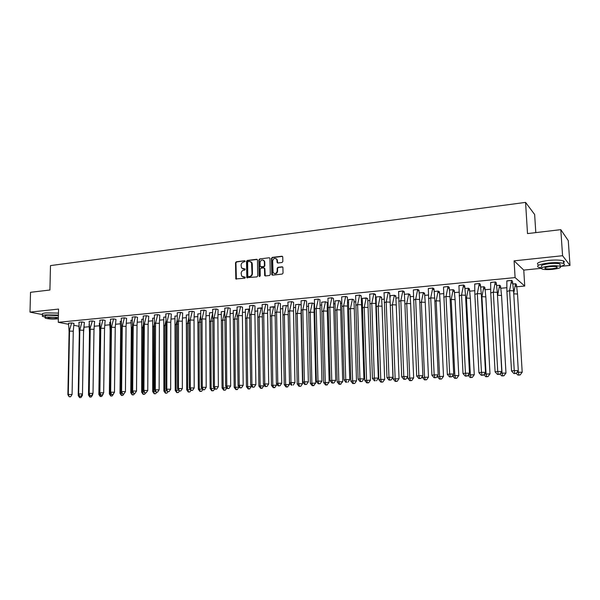 <?xml version="1.0" encoding="UTF-8"?>
<svg xmlns="http://www.w3.org/2000/svg" width="600" height="600" viewBox="0 0 600 600"><rect width="100%" height="100%" fill="white"/><g stroke="black" fill="none" stroke-linecap="round" stroke-linejoin="round"><path stroke-width="0.9" d="M245.205 261.3L244.65 260.752L236.288 261.772L235.515 262.733L235.83 278.91L244.845 278.25L245.295 277.245L241.657 276.18L241.17 273.322C241.305 271.605 242.138 270.577 243.667 270.233L244.755 270.105L245.212 269.108L241.538 268.005L241.08 265.2C241.215 263.49 242.048 262.462 243.577 262.11L245.205 261.3M244.65 260.752L236.715 261.938L235.942 262.897L236.385 279.195M560.678 266.362L570 265.418L568.275 240.638L560.798 229.65L527.513 233.587L525.57 202.388L50.483 265.59L49.92 290.01L30.525 292.305L30 312.112L42.578 314.618M570 265.418L562.582 255.712L514.095 260.843L515.092 277.59L524.737 286.035L516.683 286.785M560.798 229.65L562.582 255.712M282.03 262.5L282.84 261.51L282.757 257.017L281.918 256.222L272.257 257.4L271.462 258.382L271.815 274.74L272.55 275.153L282.24 274.065L283.05 273.075L282.885 267.293L282.112 266.827L277.957 267.308L277.155 268.29L277.2 270.99C276.353 273.772 274.972 274.275 273.06 272.505L272.647 260.97C273.54 258.142 274.935 257.663 276.825 259.53L277.125 262.545L277.882 262.995L282.03 262.5M68.67 324.308L58.26 322.305L58.545 309.09L30 312.112M58.26 322.305L515.092 277.59M257.49 260.077L256.68 259.29L247.275 260.438L246.495 261.405L246.825 277.642L256.92 276.9L257.707 275.925L257.49 260.077M259.688 258.93L269.212 257.767L269.955 258.188L270.293 274.515L269.498 275.49L265.388 275.955L264.675 275.572L264.472 268.695L263.647 267.9L260.947 268.215L260.153 269.197L260.25 275.91L259.118 276.038L258.892 259.905L259.688 258.93L269.212 257.767M535.8 232.605L534.645 214.5L525.57 202.388M78.915 326.272L73.942 325.32M506.647 287.722L500.933 288.255M490.485 289.23L485.265 289.718M474.57 290.722L469.83 291.165M458.895 292.185L454.627 292.582M443.46 293.625L439.643 293.985M428.25 295.05L424.875 295.365M413.272 296.445L410.325 296.722M398.52 297.825L395.985 298.065M383.978 299.183L381.847 299.385M369.645 300.525L367.913 300.683M362.093 301.23L361.62 301.275M355.522 301.845L354.173 301.965M348.382 302.513L347.64 302.58M341.61 303.142L340.627 303.233M334.86 303.772L333.862 303.87M327.885 304.425L327.263 304.485M321.525 305.017L320.28 305.138M308.377 306.248L306.885 306.39M295.41 307.455L293.685 307.62M282.623 308.655L280.657 308.835M270.007 309.832L267.817 310.035M257.558 310.995L255.15 311.22M245.272 312.142L242.655 312.39M233.153 313.275L230.333 313.538M221.19 314.392L218.167 314.678M209.392 315.495L206.175 315.795M197.737 316.582L194.333 316.905M186.24 317.663L182.648 317.993M174.885 318.72L171.113 319.072M163.68 319.77L159.735 320.138M152.61 320.798L148.5 321.188M141.683 321.825L137.407 322.222M130.898 322.83L126.458 323.243M120.24 323.827L115.642 324.255M109.718 324.81L104.962 325.252M99.323 325.778L94.425 326.235M89.047 326.737L84.105 327.202M73.972 323.43L71.67 322.928L68.528 323.235L69.105 331.582L71.648 322.957L68.7 323.22M83.565 330.255L82.485 393.945L78.69 393.915L79.605 396.255L78.225 394.17L78.69 393.915L79.815 330.142L81.93 321.96L78.953 322.252L79.35 330.645L79.815 330.142L83.565 330.255L84.412 322.425L81.953 321.938L78.953 322.275M89.49 394.785L88.485 395.033L89.483 332.52L89.093 324.285M94.627 321.442L92.37 320.925L89.153 321.24L89.722 329.692L92.347 320.955L89.332 321.225M99.795 323.22L99.368 323.31M105.15 320.43L102.922 319.905L99.833 320.257M110.43 322.215L109.77 322.275M115.238 327.353L114.495 392.228L110.67 392.205L111.517 394.59L110.07 392.467L110.67 392.205L111.458 327.24L113.573 318.9L110.475 319.2L110.858 327.757L111.458 327.24L115.238 327.353L115.98 319.388L113.602 318.877L110.475 319.23M121.2 321.188L120.292 321.33M126.593 318.368L124.417 317.827L121.252 318.195M132.113 320.153L130.95 320.317M137.52 317.317L135.375 316.77L132.165 317.138M143.16 319.103L141.743 319.298M148.132 324.337L147.757 390.45L143.91 390.42L144.675 392.857L143.16 390.697L143.91 390.42L144.322 324.218L146.438 315.72L143.22 316.035L143.58 324.757L144.322 324.218L148.132 324.337L148.762 316.23L146.468 315.697L143.22 316.072M154.358 318.045L152.67 318.263M159.795 315.173L157.71 314.61L154.417 314.985M165.697 316.965L163.74 317.212M170.775 322.267L170.663 389.228L166.8 389.19L167.512 391.665L165.945 389.482L166.8 389.19L166.95 322.14L169.058 313.538L165.757 313.853L166.11 322.695L166.95 322.14L170.775 322.267L171.33 314.062L169.102 313.507L165.757 313.89M177.188 315.877L174.953 316.147M182.655 312.968L180.637 312.39L177.248 312.78M188.828 314.767L186.308 315.067M194.31 311.843L192.33 311.265L188.895 311.655M200.618 313.65L197.812 313.98M206.123 310.71L204.18 310.118L200.692 310.515M214.433 388.365L210.135 388.627L209.468 312.832L212.572 312.54L209.468 312.877M218.093 309.555L216.188 308.955L212.655 309.36M224.685 311.37L221.272 311.752M230.22 308.385L228.353 307.778L224.767 308.19M236.97 310.275L233.235 310.62M242.52 307.207L240.69 306.585L237.053 307.005M249.413 309.202L245.362 309.472M254.978 306.007L253.192 305.377L249.502 305.805M262.035 308.123L257.647 308.31M267.615 304.785L265.868 304.147L262.125 304.582M274.83 307.043L270.097 307.125M280.425 303.555L278.715 302.91L274.928 303.353M287.798 305.947L286.462 305.505L282.72 305.933M293.513 311.017L294.945 382.582L290.993 382.538L291.87 385.095L291.382 385.2L289.53 382.868L290.993 382.538L289.605 310.868L291.683 301.68L287.903 302.048L288.173 311.513L289.605 310.868L293.513 311.017L293.587 302.288L291.75 301.642L287.903 302.1M300.96 305.407L300.952 304.913M300.952 304.853L299.31 304.282L295.515 304.718M306.577 301.035L304.965 300.368L301.058 300.825M313.89 303.608L312.263 303.075L310.245 312.165L314.077 312.315L314.07 303.675L312.337 303.045L308.49 303.495M319.935 299.752L318.368 299.07L314.407 299.543M327.045 302.362L325.47 301.822L323.452 310.972L327.293 311.123L327.233 302.43L325.545 301.793L321.638 302.25M333.48 298.447L331.965 297.757L327.938 298.237M340.395 301.185L338.94 300.525L334.972 300.983M347.55 306.067L349.733 379.65L345.75 379.597L346.56 382.237L345.975 382.358L343.995 379.957L345.75 379.597L343.62 305.903L345.668 296.46L341.67 296.843L341.895 306.585L343.62 305.903L347.55 306.067L347.4 297.105L345.75 296.423L341.67 296.91M353.933 299.91L352.522 299.235L348.495 299.7M361.155 295.785L359.745 295.072L355.597 295.567M367.657 298.612L366.293 297.923L362.212 298.403M375.75 303.487L378.337 378.12L374.347 378.067L375.12 380.745L374.483 380.865L372.435 378.435L374.347 378.067L371.805 303.308L373.845 293.73L369.735 294.127L369.938 304.02L371.805 303.308L375.75 303.487L375.48 294.405L373.935 293.7L369.548 294.12M381.577 297.293L380.272 296.595L375.945 297.007M389.647 293.04L388.342 292.305L383.888 292.733M395.692 295.853L394.335 295.388L395.805 296.685L395.873 295.942L394.44 295.252L390.06 295.665M404.205 291.638L402.952 290.888L398.618 291.42M410.025 294.608L408.825 293.888L404.565 294.293L408.728 293.925L406.748 303.457L410.625 303.63L410.018 294.577L408.728 293.895M418.98 290.212L417.787 289.455L413.385 289.995M424.553 293.235L423.412 292.5L419.362 292.89M433.972 288.772L432.847 288L428.37 288.555M439.29 291.712L438.12 291.135L437.978 291.877L439.522 293.16L439.478 291.825L438.217 291.097L434.377 291.465M449.197 287.31L448.132 286.522L443.588 287.085M454.268 290.423L453.248 289.673L449.625 290.017L453.143 289.71L451.185 299.445L455.077 299.632L454.26 290.4L453.135 289.68M464.655 285.817L463.65 285.022L459.03 285.6M469.447 288.847L468.495 288.225L465.105 288.548L468.382 288.263L466.447 298.072L470.332 298.26L469.447 288.96L468.382 288.233M480.345 284.31L479.415 283.5L474.713 284.093M484.868 287.535L483.982 286.755L480.817 287.055L483.862 286.793L481.928 296.67L485.827 296.865L484.868 287.505L483.862 286.763M496.275 282.772L495.412 281.947L490.643 282.562M500.52 286.05L499.695 285.263L496.778 285.54M512.46 281.212L511.665 280.38L506.82 281.01M516.405 284.55L515.655 283.748L512.985 284.002M514.095 260.843L523.763 270.09L541.298 268.32M523.763 270.09L524.737 286.035M242.82 268.95L243.653 269.002M244.74 268.875L244.072 269.168M242.955 277.095L243.743 277.147M244.837 277.028L244.17 277.305M257.228 259.462L247.695 260.603L246.915 261.577L247.395 277.965M248.167 261.555L247.62 262.23L247.785 276.075L248.767 276.78L249.502 276.495C251.048 276.157 251.888 275.123 252.022 273.397L251.535 262.538L249.315 261.413L248.167 261.555M250.627 261.653L251.947 262.702L252.315 264.075L252.435 273.555C252.3 275.272 251.468 276.308 249.923 276.653L248.767 276.78M264.188 268.065L264.877 268.86L265.267 275.955M260.093 259.103L259.305 260.077L259.688 276.593M264.368 262.005L264.12 260.962C262.23 259.26 260.88 259.778 260.055 262.515L260.212 266.61L263.632 266.663L264.428 265.688L264.368 262.005L264.78 262.17L264.525 261.135L263.34 260.13M264.78 262.17L264.832 265.853L264.038 266.835L261.337 267.15M275.993 258.577L277.222 259.702L277.725 262.995M274.312 273.562C276.142 274.065 277.237 273.255 277.597 271.147L277.2 270.99M282.668 266.993L278.355 267.472L277.553 268.455L277.597 271.147M282.487 256.403L272.663 257.572L271.86 258.555L272.423 275.153M84.12 326.01L83.528 332.707M79.305 333.18L78.93 325.748M81.57 395.347L82.403 395.355L82.425 394.035M78.262 394.23L78.24 395.572L78.99 395.332M78.24 395.572L79.582 397.612L80.977 397.537L79.74 397.53L78.705 394.89M80.977 397.537L82.403 395.355M71.648 322.957L73.972 323.377M73.267 331.2L72.082 394.5L68.295 394.478L69.233 396.795L67.875 394.725L68.295 394.478L69.532 331.087L73.267 331.2L73.972 323.407M67.875 394.725L69.105 331.582M69.233 396.795L70.492 396.803L69.375 396.713M72.082 394.5L70.635 396.72M58.41 315.067L45.862 314.873C42.727 315.233 41.617 315.728 42.54 316.358L45.3 317.108M58.455 313.087L45.915 312.892C42.773 313.26 41.67 313.763 42.585 314.4M45.285 317.558L45.315 316.312C44.655 315.862 45.457 315.502 47.723 315.248L58.403 315.66M58.365 317.475L47.678 317.062C45.412 317.317 44.61 317.67 45.27 318.12C47.858 318.968 51.787 319.23 57.045 318.907L58.335 318.735M55.403 318.585L56.97 317.895C55.305 317.347 52.77 317.183 49.365 317.392L47.812 318.075C49.477 318.623 52.005 318.795 55.403 318.585M560.362 266.445C564.338 265.373 565.418 264.382 563.595 263.483C560.67 262.522 555.743 262.358 548.812 262.98C539.558 264.188 536.04 265.582 538.252 267.15L541.688 267.847M563.543 262.688C564.615 262.02 564.577 261.428 563.423 260.925C560.498 259.95 555.57 259.778 548.64 260.407C539.393 261.638 535.882 263.04 538.095 264.638M541.778 266.655C540.188 265.522 542.73 264.517 549.398 263.647C554.377 263.205 557.925 263.325 560.025 264.015L560.107 265.267M549.548 266.01C542.88 266.865 540.338 267.855 541.928 268.98C544.013 269.655 547.53 269.782 552.487 269.347C559.185 268.507 561.75 267.51 560.183 266.362C558.082 265.688 554.535 265.567 549.548 266.01M551.97 268.763C556.283 268.222 557.933 267.577 556.928 266.843C555.57 266.407 553.29 266.325 550.08 266.61C545.783 267.165 544.14 267.803 545.16 268.522C546.502 268.965 548.775 269.04 551.97 268.763M94.155 328.32L93.983 329.993M92.085 394.808L92.7 394.808L92.715 393.84M88.485 395.033L89.85 397.08L91.26 397.013L90.023 397.005L88.995 394.043M91.26 397.013L92.7 394.808M100.125 394.237L98.858 394.485L99.75 331.59L99.368 323.265M102.735 394.26L103.132 393.653M98.858 394.485L100.245 396.548L101.67 396.472L100.433 396.465L99.413 393.18M99.75 331.59L100.192 331.192M99.795 323.243L99.368 323.288M101.67 396.472L103.125 394.26M110.835 329.647L110.828 330.165M110.895 393.683L109.358 393.93L110.137 330.66L109.762 322.298L110.43 322.237M109.358 393.93L110.775 396.007L112.215 395.933L110.97 395.925L109.942 393.683L110.722 330.165L110.137 330.66M112.215 395.933L113.685 393.705M121.62 327.743L121.605 329.22M121.808 393.127L119.993 393.375L120.66 329.715L120.292 321.278M119.993 393.375L121.425 395.46L122.887 395.385L121.642 395.377L120.623 393.112L121.29 329.212L120.66 329.715M121.2 321.21L120.292 321.3M122.887 395.385L123.817 393.982M132.532 325.86L131.985 328.245L132.51 328.26M132.863 392.558L130.762 392.805L131.31 328.755L130.95 320.265M130.762 392.805L132.218 394.905L133.695 394.83L132.45 394.822L131.445 392.543L131.985 328.245L131.31 328.755M132.113 320.175L130.95 320.288M133.695 394.83L134.61 393.45M84.24 322.395L81.93 321.938M78.225 394.17L79.35 330.645M79.605 396.255L81.023 396.18L79.762 396.173M82.485 393.945L81.023 396.18M93.99 329.303L93.015 393.382L89.213 393.353L90.105 395.707L88.703 393.607L89.213 393.353L90.233 329.19L93.99 329.303L94.627 321.42L92.347 320.933M88.703 393.607L89.722 329.692M90.105 395.707L91.545 395.632L90.278 395.625M93.015 393.382L91.545 395.632M100.222 328.733L100.778 328.222L102.892 319.935L99.84 320.228L100.222 328.733L99.315 393.045L99.877 392.783L100.778 328.222L104.542 328.335L105.15 320.407L102.892 319.913M103.688 392.812L102.195 395.077L100.927 395.07L99.877 392.783L103.688 392.812L104.542 328.335M100.927 395.07L99.315 393.045M100.74 395.153L102.195 395.077M115.8 319.35L113.573 318.877M110.07 392.467L110.858 327.757M111.517 394.59L112.988 394.515L111.72 394.5M114.495 392.228L112.988 394.515M121.627 326.767L122.273 326.243L124.387 317.858L121.252 318.157L121.627 326.767L120.953 391.882L121.605 391.612L122.273 326.243L126.06 326.362L126.593 318.345L124.387 317.835M125.438 391.643L123.922 393.945L122.64 393.93L121.605 391.612L125.438 391.643L126.06 326.362M122.64 393.93L120.953 391.882M122.422 394.02L123.922 393.945M143.52 324.255L142.822 327.27L143.565 327.293M144.06 391.98L141.667 392.235L141.743 319.237M141.667 392.235L143.145 394.342L144.645 394.268L143.392 394.26L142.395 391.965L142.822 327.27L142.102 327.78M143.16 319.125L141.743 319.26M144.645 394.268L145.575 392.865M132.532 325.77L133.23 325.237L135.337 316.8L132.165 317.1L132.532 325.77L131.985 391.298L132.683 391.02L133.23 325.237L137.025 325.358L137.512 317.288L135.337 316.77M136.523 391.05L134.993 393.36L133.71 393.353L132.683 391.02L136.523 391.05L137.025 325.358M133.71 393.353L131.985 391.298M133.477 393.442L134.993 393.36M154.642 322.642L153.795 326.28L154.762 326.31M155.4 391.395L152.715 391.65L152.678 318.202M152.715 391.65L154.215 393.772L155.73 393.697L154.477 393.69L153.488 391.38L153.795 326.28L153.023 326.798M154.358 318.067L152.678 318.225M155.73 393.697L156.683 392.272M146.438 315.72L148.583 316.192M143.16 390.697L143.58 324.757M144.675 392.857L145.958 392.865L144.922 392.768M147.757 390.45L146.205 392.775M165.915 320.978L164.903 325.275L166.102 325.312M166.89 390.803L163.905 391.065L163.748 317.153M163.905 391.065L165.428 393.202L166.965 393.12L165.705 393.112L164.73 390.787L164.903 325.275L164.085 325.808M165.697 316.987L163.748 317.175M166.965 393.12L167.94 391.673M154.77 323.73L155.565 323.183L157.672 314.64L154.417 314.955L154.477 390.09L155.28 389.812L155.565 323.183L159.382 323.31L159.795 315.142L157.672 314.61M159.135 389.842L157.567 392.183L156.285 392.175L155.28 389.812L159.135 389.842L159.382 323.31M156.285 392.175L154.477 390.09M156.015 392.265L157.567 392.183M177.337 319.26L176.16 324.263L177.593 324.308M178.538 390.21L175.238 390.465L174.953 316.087M175.238 390.465L176.782 392.618L178.343 392.535L177.083 392.528L176.115 390.188L176.16 324.263L175.29 324.795M177.188 315.9L174.953 316.11M178.343 392.535L179.333 391.058M171.15 314.017L169.058 313.515M165.945 389.482L166.11 322.695M167.512 391.665L168.795 391.68L167.797 391.575M170.663 389.228L169.087 391.582M188.925 317.46L187.56 323.228L189.233 323.288M190.343 389.603L186.712 389.857L186.315 315.007M186.712 389.857L188.295 392.025L189.87 391.942L188.602 391.935L187.642 389.58L187.56 323.228L186.637 323.775M188.828 314.798L186.315 315.03M189.87 391.942L190.92 390.39M177.593 321.638L178.493 321.075L180.593 312.42L177.255 312.743L177.562 388.86L178.47 388.567L178.493 321.075L182.325 321.21L182.655 312.945L180.593 312.397M182.347 388.605L180.75 390.975L179.46 390.967L178.47 388.567L182.347 388.605L182.325 321.21M179.46 390.967L177.562 388.86M179.153 391.058L180.75 390.975M200.678 315.585L199.11 322.192L201.03 322.252M202.305 388.987L198.345 389.25L197.812 313.92M198.345 389.25L199.95 391.425L201.548 391.342L200.28 391.335L199.327 388.965L199.11 322.192L198.135 322.74M200.618 313.673L197.812 313.942M201.548 391.342L202.74 389.58M189.233 320.572L190.185 320.002L192.285 311.288L188.895 311.618L189.337 388.23L190.305 387.93L190.185 320.002L194.025 320.138L194.31 311.82L192.285 311.265M194.19 387.967L192.577 390.36L191.28 390.345L190.305 387.93L194.19 387.967L194.025 320.138M191.28 390.345L189.337 388.23M190.958 390.442L192.577 390.36M212.595 313.605L210.81 321.135L212.985 321.21M210.135 388.627L211.763 390.817L213.375 390.735L212.108 390.728L211.17 388.335L210.81 321.135L209.782 321.697M213.375 390.735L214.725 388.763M201.022 319.493L202.028 318.915L204.127 310.147L200.7 310.478L201.278 387.592L202.298 387.293L202.028 318.915L205.875 319.05L206.123 310.688L204.127 310.118M206.19 387.33L204.555 389.73L203.257 389.722L202.298 387.293L206.19 387.33L205.875 319.05M203.257 389.722L201.278 387.592M202.92 389.82L204.555 389.73M224.685 311.483L222.66 320.062L225.105 320.153M226.725 387.735L222.075 387.998L221.272 311.692L224.685 311.392M222.075 387.998L223.725 390.202L225.368 390.12L224.093 390.112L223.17 387.705L222.66 320.062L221.58 320.632M225.368 390.12L226.868 387.93M212.97 318.397L214.035 317.812L216.135 308.985L212.655 309.322L213.368 386.94L214.447 386.64L214.035 317.812L217.89 317.947L218.093 309.532L216.135 308.962M218.355 386.678L216.705 389.1L215.4 389.085L214.447 386.64L218.355 386.678L217.89 317.947M215.4 389.085L213.368 386.94M215.04 389.19L216.705 389.1M236.97 310.32L234.675 318.983L237.39 319.08M234.18 387.36L235.86 389.58L237.135 389.595L239.16 387.097L234.18 387.36L233.243 310.553M236.722 310.245L233.243 310.575M237.517 389.498L236.243 389.482L235.327 387.06L234.675 318.983L233.535 319.56M236.243 389.482L235.86 389.58M225.083 317.288L226.208 316.695L228.3 307.808L224.775 308.145L225.63 386.287L226.77 385.98L226.208 316.695L230.07 316.83L230.22 308.362L228.3 307.785M230.678 386.018L229.013 388.455L227.715 388.447L226.77 385.98L230.678 386.018L230.07 316.83M227.715 388.447L225.63 386.287M227.333 388.545L229.013 388.455M249.413 309.248L248.888 309.09L246.847 317.88L249.84 317.993M246.442 386.715L248.153 388.95L249.428 388.965L251.498 386.452L246.442 386.715L245.362 309.405L248.888 309.067M251.498 386.452L251.49 386.025M249.833 388.86L248.558 388.853L247.657 386.415L246.847 317.88L245.655 318.465M248.558 388.853L248.153 388.95M237.36 316.163L238.538 315.555L240.63 306.615L237.053 306.96L238.058 385.62L239.257 385.305L238.538 315.555L242.415 315.705L242.513 307.178L240.63 306.593M243.18 385.35L241.493 387.803L240.188 387.795L239.257 385.305L243.18 385.35L242.415 315.705M240.188 387.795L238.058 385.62M239.79 387.893L241.493 387.803M262.035 308.175L261.225 307.92L259.185 316.77L262.455 316.89M258.877 386.062L260.61 388.312L261.892 388.32L263.993 385.793L258.877 386.062L257.647 308.235L261.225 307.897M263.993 385.793L263.985 384.967M262.32 388.222L261.038 388.207L260.153 385.755L259.185 316.77L257.933 317.362M261.038 388.207L260.61 388.312M249.803 315.022L251.048 314.407L253.132 305.407L249.51 305.76L250.657 384.952L251.925 384.63L251.048 314.407L254.925 314.558L254.978 305.978L253.132 305.377M255.855 384.675L254.153 387.143L252.84 387.135L251.925 384.63L255.855 384.675L254.925 314.558M252.84 387.135L250.657 384.952M252.42 387.232L254.153 387.143M274.83 307.087L273.728 306.735L271.695 315.638L275.257 315.772M271.478 385.403L273.24 387.66L274.522 387.675L276.668 385.125L271.478 385.403L270.105 307.058M276.668 385.125L276.645 383.895M270.105 307.08L273.728 306.712M274.972 387.57L273.69 387.562L272.812 385.088L271.695 315.638L270.375 316.245M273.69 387.562L273.24 387.66M262.418 313.868L263.722 313.245L265.8 304.178L262.132 304.538L263.438 384.263L264.765 383.94L263.722 313.245L267.608 313.395L267.608 304.763L265.8 304.155M268.702 383.985L266.978 386.475L265.665 386.46L264.765 383.94L268.702 383.985L267.608 313.395M265.665 386.46L265.222 386.565L263.438 384.263M265.222 386.565L266.978 386.475M288.218 314.205L288.18 314.64L284.37 314.498L286.395 305.505M287.798 306L286.395 305.535L282.728 305.858M284.25 384.728L286.05 387L287.332 387.015L289.515 384.45L284.25 384.728L282.728 305.88M289.515 384.45L288.18 314.64M287.805 386.91L286.515 386.903L285.653 384.405L284.37 314.498L282.99 315.112M286.515 386.903L286.05 387M275.205 312.697L276.57 312.06L278.655 302.94L274.928 303.3L276.39 383.572L277.785 383.243L276.57 312.06L280.47 312.218L280.418 303.532L278.655 302.91M281.73 383.288L279.99 385.8L278.678 385.785L277.785 383.243L281.73 383.288L280.47 312.218M278.678 385.785L278.212 385.89L276.39 383.572M278.212 385.89L279.99 385.8M301.192 309.157L301.043 313.485L297.218 313.335L299.243 304.29M300.907 304.837L299.243 304.312L295.522 304.665L295.77 313.957L297.218 313.335L298.673 383.722L302.543 383.767L301.043 313.485M297.202 384.045L299.032 386.34L300.81 386.243L299.52 386.235L298.673 383.722L297.202 384.045L295.77 313.957M300.81 386.243L302.543 383.767M299.52 386.235L299.032 386.34M293.407 302.22L291.683 301.65M289.53 382.868L288.173 311.513M291.382 385.2L291.87 385.095M294.945 382.582L293.183 385.11M310.343 383.355L312.195 385.658L313.485 385.673L315.75 383.07L310.343 383.355L308.49 303.413M315.75 383.07L314.077 312.315M308.49 303.435L312.263 303.053M314.002 385.567L312.705 385.553L311.873 383.025L310.245 312.165L308.737 312.795M312.705 385.553L312.195 385.658M301.32 310.305L302.82 309.653L304.89 300.397L301.065 300.772L302.858 382.155L304.388 381.817L302.82 309.653L306.735 309.81L306.577 301.013L304.89 300.375M308.347 381.862L306.57 384.412L305.25 384.397L304.388 381.817L308.347 381.862L306.735 309.81M305.25 384.397L304.74 384.502L302.858 382.155M304.74 384.502L306.57 384.412M323.655 382.65L325.545 384.975L326.835 384.99L329.145 382.365L323.655 382.65L321.645 302.16L325.47 301.8M329.145 382.365L327.293 311.123M327.375 384.877L326.085 384.87L325.26 382.32L323.452 310.972L321.877 311.61M326.085 384.87L325.545 384.975M314.655 309.082L316.23 308.415L318.293 299.108L314.407 299.483L316.373 381.435L317.978 381.09L316.23 308.415L320.145 308.58L319.928 299.722L318.293 299.077M321.945 381.135L320.145 383.7L318.825 383.685L317.978 381.09L321.945 381.135L320.145 308.58M318.825 383.685L318.285 383.798L316.373 381.435M318.285 383.798L320.145 383.7M337.163 381.945L339.082 384.278L340.38 384.293L342.728 381.653L337.163 381.945L334.98 300.923L338.858 300.555L340.395 301.163L340.695 309.915L336.847 309.765L338.858 300.532M342.728 381.653L340.695 309.915M340.942 384.188L339.645 384.173L338.843 381.6L336.847 309.765L335.205 310.41M339.645 384.173L339.082 384.278M328.178 307.845L329.827 307.17L331.882 297.788L327.945 298.17L330.082 380.7L331.763 380.347L329.827 307.17L333.75 307.335L333.472 298.425L331.882 297.765M335.737 380.4L333.915 382.98L332.595 382.965L331.763 380.347L335.737 380.4L333.75 307.335M332.595 382.965L332.032 383.085L330.082 380.7M332.032 383.085L333.915 382.98M353.955 300.06L353.535 299.715L353.955 300.06L354.285 308.692L350.438 308.535L352.44 299.243L348.502 299.61L348.72 309.195L350.438 308.535L352.612 380.873L356.505 380.925L354.285 308.692M353.535 299.715L352.44 299.265M350.865 381.218L352.815 383.572L354.697 383.475L353.4 383.46L352.612 380.873L350.865 381.218L348.72 309.195M354.697 383.475L356.505 380.925M353.4 383.46L352.815 383.572M347.212 297.03L345.668 296.43M343.995 379.957L341.895 306.585M345.975 382.358L346.56 382.237M349.733 379.65L347.888 382.252M367.702 298.95L366.855 298.237L367.702 298.95L368.07 307.455L364.215 307.29L366.21 297.93M366.855 298.237L362.22 298.312M364.763 380.49L366.743 382.86L368.04 382.875L368.655 382.763L370.485 380.19L364.763 380.49L362.22 298.335M370.485 380.19L368.07 307.455M368.655 382.763L367.358 382.748L366.585 380.138L364.215 307.29L362.423 307.965M367.358 382.748L366.743 382.86M355.815 305.31L357.608 304.612L359.655 295.103L355.597 295.5L358.11 379.2L359.94 378.84L357.608 304.612L361.553 304.785L361.155 295.755L359.655 295.08M363.93 378.892L362.062 381.517L360.735 381.495L359.94 378.84L363.93 378.892L361.553 304.785M360.735 381.495L360.127 381.615L358.11 379.2M360.127 381.615L362.062 381.517M381.653 297.825L380.4 296.73L381.57 297.27L382.05 306.195L378.188 306.03L380.183 296.61L376.132 296.993L376.32 306.712L378.188 306.03L380.76 379.388L384.668 379.44L382.05 306.195M378.855 379.748L380.88 382.132L382.815 382.035L381.51 382.02L380.76 379.388L378.855 379.748L376.32 306.712M382.815 382.035L384.668 379.44M381.51 382.02L380.88 382.132M375.293 294.315L373.845 293.707M372.435 378.435L369.938 304.02M374.483 380.865L375.12 380.745M378.337 378.12L376.455 380.767M395.805 296.685L396.232 304.92L392.37 304.755L394.335 295.388M393.158 378.998L395.213 381.397L396.518 381.413L397.178 381.293L399.053 378.683L393.158 378.998L390.188 302.812M390.135 297.555L390.24 295.65M399.053 378.683L396.232 304.92M394.35 295.29L390.24 295.68M397.178 381.293L395.88 381.278L395.145 378.63L392.37 304.755L390.42 305.445M395.88 381.278L395.213 381.397M384.263 302.707L386.213 301.987L388.245 292.343L384.067 292.785L386.97 377.663L388.965 377.28L386.213 301.987L390.165 302.16L389.64 293.01L388.245 292.312M392.963 377.34L391.058 380.002L389.722 379.987L388.965 377.28L392.963 377.34L390.165 302.16M389.722 379.987L389.055 380.108L386.97 377.663M389.055 380.108L391.058 380.002M407.618 376.808L407.67 378.233L413.655 377.918L410.625 303.63M407.67 378.233L409.763 380.647L411.757 380.543L410.452 380.528L409.732 377.858L406.748 303.457L404.925 304.087M411.757 380.543L413.655 377.918M410.452 380.528L409.763 380.647M398.798 301.373L400.838 300.645L402.855 290.925L398.603 291.6L401.722 376.868L403.8 376.485L400.838 300.645L404.79 300.825L404.197 291.615L402.855 290.903M407.805 376.545L405.877 379.23L404.543 379.207L403.8 376.485L407.805 376.545L404.79 300.825M404.543 379.207L403.845 379.335L401.722 376.868M403.845 379.335L405.877 379.23M423.217 293.062L423.315 292.538L424.553 293.205L425.228 302.317L421.342 302.138L423.217 293.062L424.732 294.353M422.355 376.455L422.4 377.452L428.467 377.138L425.228 302.317M419.362 292.913L423.315 292.515M422.4 377.452L424.53 379.89L426.555 379.785L425.243 379.77L424.545 377.077L421.342 302.138L419.775 302.67M426.555 379.785L428.467 377.138M425.243 379.77L424.53 379.89M413.558 300.022L415.673 299.28L417.69 289.493L413.385 289.913L413.355 290.392L416.7 376.072L418.86 375.683L415.673 299.28L419.64 299.46L418.972 290.19L417.69 289.47M422.873 375.743L420.923 378.442L419.58 378.428L418.86 375.683L422.873 375.743L419.64 299.46M419.58 378.428L418.86 378.548L416.7 376.072M418.86 378.548L420.923 378.442M439.522 293.16L440.04 300.983L436.155 300.803L437.978 291.877M437.317 376.095L437.347 376.673L443.505 376.343L440.04 300.983M434.385 291.487L438.112 291.105M437.347 376.673L439.515 379.118L441.57 379.013L440.257 378.998L439.582 376.282L436.155 300.803L434.85 301.237M441.57 379.013L443.505 376.343M440.257 378.998L439.515 379.118M428.528 298.65L430.732 297.892L432.743 288.038L428.377 288.457L428.325 289.17L431.903 375.255L434.153 374.858L430.732 297.892L434.707 298.08L433.972 288.743L432.743 288.007M438.173 374.925L436.192 377.647L434.857 377.625L434.153 374.858L438.173 374.925L434.707 298.08M434.857 377.625L434.1 377.752L431.903 375.255M434.1 377.752L436.192 377.647M452.513 375.728L458.775 375.54L455.077 299.632M452.52 375.87L454.725 378.337L456.81 378.233L455.498 378.21L454.838 375.48L451.185 299.445L450.15 299.782M456.81 378.233L458.775 375.54M455.498 378.21L454.725 378.337M443.73 297.255L446.025 296.49L448.028 286.56L443.595 286.987L443.528 287.925L447.338 374.43L449.678 374.025L446.025 296.49L450 296.678L449.19 287.28L448.028 286.53M453.705 374.093L451.702 376.837L450.36 376.815L449.678 374.025L453.705 374.093L450 296.678M450.36 376.815L449.58 376.95L447.338 374.43M449.58 376.95L451.702 376.837M468.18 375.015L474.27 374.722L470.332 298.26M468.045 375.202L470.16 377.543L472.283 377.438L470.97 377.415L470.332 374.663L466.447 298.072L465.683 298.312M472.283 377.438L474.27 374.722M470.97 377.415L470.16 377.543M459.165 295.837L461.55 295.065L463.537 285.06L459.037 285.495L458.963 286.665L463.013 373.59L465.45 373.178L461.55 295.065L465.533 295.26L464.647 285.795L463.537 285.03M469.478 373.245L467.452 376.013L466.11 375.998L465.45 373.178L469.478 373.245L465.533 295.26M466.11 375.998L465.293 376.125L463.013 373.59M465.293 376.125L467.452 376.013M484.215 374.13L489.998 373.897L485.827 296.865M483.877 374.595L485.835 376.74L487.987 376.627L486.675 376.612L486.06 373.83L481.928 296.67L481.463 296.82M487.987 376.627L489.998 373.897M486.675 376.612L485.835 376.74M474.84 294.405L477.315 293.618L479.295 283.538L474.728 283.98L474.84 294.405L478.928 372.743L481.463 372.322L477.315 293.618L481.298 293.812L480.338 284.28L479.295 283.507M485.498 372.39L483.442 375.18L482.1 375.157L481.463 372.322L485.498 372.39L481.298 293.812M482.1 375.157L481.252 375.293L478.928 372.743M481.252 375.293L483.442 375.18M499.29 286.928L499.575 285.3L500.513 286.028L501.555 295.447L497.655 295.252L499.29 286.928L500.925 288.195M500.505 373.23L505.972 373.058L501.555 295.447M496.778 285.562L499.575 285.27M499.957 373.972L501.757 375.923L503.94 375.81L502.62 375.788L502.028 372.99L497.475 295.305M503.94 375.81L505.972 373.058M502.62 375.788L501.757 375.923M490.748 292.95L493.327 292.14L495.293 281.993L490.65 282.435L490.748 292.95L495.097 371.88L497.73 371.452L493.327 292.14L497.31 292.343L496.275 282.75L495.293 281.962M501.765 371.52L499.688 374.332L498.345 374.31L497.73 371.452L501.765 371.52L497.31 292.343M498.345 374.31L497.467 374.452L495.097 371.88M497.467 374.452L499.688 374.332M513.72 293.295L515.528 283.785L516.405 284.528L517.523 294.015L513.75 293.82M517.043 372.322L522.195 372.202L517.523 294.015M512.985 284.025L515.528 283.763M516.285 373.343L517.92 375.09L520.132 374.978L518.82 374.955L518.168 370.808M520.132 374.978L522.195 372.202M518.82 374.955L517.92 375.09M506.91 291.465L509.588 290.647L511.537 280.418L506.827 280.875L506.91 291.465L511.522 371.002L514.252 370.567L509.588 290.647L513.577 290.858L512.452 281.19L511.537 280.388M518.295 370.635L516.188 373.47L514.845 373.447L514.252 370.567L518.295 370.635L513.577 290.858M514.845 373.447L513.93 373.59L511.522 371.002M513.93 373.59L516.188 373.47M236.1 278.558L235.673 278.407M235.942 262.897L235.515 262.733M236.715 261.938L236.288 261.772M247.103 277.32L246.683 277.17M246.915 261.577L246.495 261.405M247.695 260.603L247.275 260.438M257.093 259.462L256.68 259.29M249.923 276.653L249.502 276.495M252.435 273.555L252.022 273.397M252.315 264.075L251.895 263.91M264.975 275.317L264.57 275.16M264.877 268.86L264.472 268.695M259.53 276.195L259.118 276.038M259.305 260.077L258.892 259.905M264.038 266.835L263.632 266.663M264.832 265.853L264.428 265.688M277.447 262.373L277.05 262.2M277.418 260.618L277.02 260.445M277.553 268.455L277.155 268.29M278.355 267.472L277.957 267.308M282.51 266.993L282.112 266.827M272.123 274.507L271.725 274.35M271.86 258.555L271.462 258.382M272.663 257.572L272.257 257.4M282.315 256.403L281.918 256.222M236.257 279.06L235.83 278.91M247.245 277.793L246.825 277.642M251.947 262.702L251.535 262.538M265.08 275.73L264.675 275.572M264.78 268.455L264.368 268.29M259.612 276.495L259.2 276.337M264.525 261.135L264.12 260.962M277.522 262.718L277.125 262.545M277.222 259.702L276.825 259.53M272.22 274.897L271.815 274.74M545.107 267.735L545.16 268.522M560.025 264.015L560.183 266.362M563.595 263.483L563.423 260.925M347.243 297.285L346.808 296.925M361.207 296.138L360.33 295.395M375.375 294.975L374.077 293.835M389.76 293.79L388.222 292.447M408.668 294.233L410.168 295.522M404.347 292.597L402.795 291.255M419.168 291.375L417.585 290.04M434.197 290.145L432.6 288.81M452.963 290.67L454.53 291.945M449.467 288.892L447.84 287.565M468.173 289.44L469.763 290.715M464.97 287.618L463.32 286.29M483.615 288.195L485.228 289.462M480.705 286.32L479.033 285M496.695 285.007L494.993 283.688M515.213 285.645L516.862 286.905M512.925 283.665L511.207 282.353"/></g></svg>
